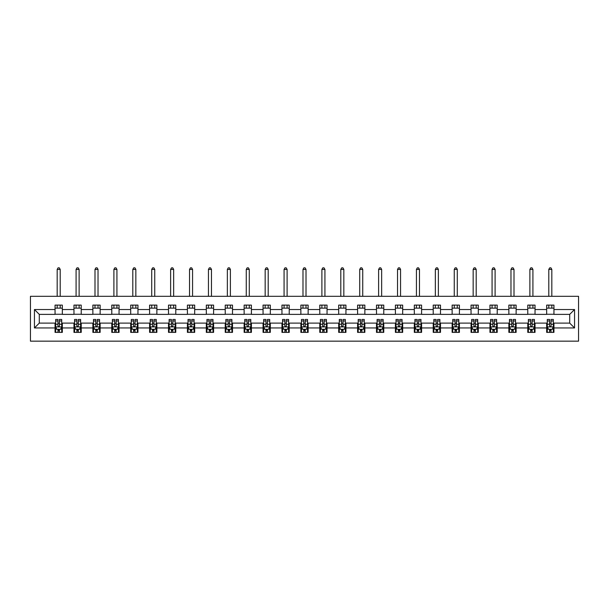 <?xml version="1.0" encoding="UTF-8"?>
<svg xmlns="http://www.w3.org/2000/svg" width="609" height="609" viewBox="0 0 609 609"><rect width="100%" height="100%" fill="white"/><g stroke="black" fill="none" stroke-linecap="round" stroke-linejoin="round"><path stroke-width="0.91" d="M30.45 341.162L578.55 341.162L578.55 296.317L30.45 296.317L30.45 341.162M553.946 309.532L553.946 305.109L546.669 305.109L546.669 309.532L535.037 309.532L535.037 305.109L527.767 305.109L527.767 309.532L516.127 309.532L516.127 305.109L508.858 305.109L508.858 309.532L497.218 309.532L497.218 305.109L489.948 305.109L489.948 309.532L478.309 309.532L478.309 305.109L471.039 305.109L471.039 309.532L459.407 309.532L459.407 305.109L452.129 305.109L452.129 309.532L440.497 309.532L440.497 305.109L433.22 305.109L433.22 309.532L421.588 309.532L421.588 305.109L414.31 305.109L414.31 309.532L402.678 309.532L402.678 305.109L395.408 305.109L395.408 309.532L383.769 309.532L383.769 305.109L376.499 305.109L376.499 309.532L364.86 309.532L364.86 305.109L357.59 305.109L357.59 309.532L345.95 309.532L345.95 305.109L338.68 305.109L338.68 309.532L327.048 309.532L327.048 305.109L319.771 305.109L319.771 309.532L308.139 309.532L308.139 305.109L300.861 305.109L300.861 309.532L289.229 309.532L289.229 305.109L281.952 305.109L281.952 309.532L270.32 309.532L270.32 305.109L263.05 305.109L263.05 309.532L251.41 309.532L251.41 305.109L244.14 305.109L244.14 309.532L232.501 309.532L232.501 305.109L225.231 305.109L225.231 309.532L213.592 309.532L213.592 305.109L206.322 305.109L206.322 309.532L194.69 309.532L194.69 305.109L187.412 305.109L187.412 309.532L175.78 309.532L175.78 305.109L168.503 305.109L168.503 309.532L156.871 309.532L156.871 305.109L149.593 305.109L149.593 309.532L137.961 309.532L137.961 305.109L130.691 305.109L130.691 309.532L119.052 309.532L119.052 305.109L111.782 305.109L111.782 309.532L100.142 309.532L100.142 305.109L92.873 305.109L92.873 309.532L81.233 309.532L81.233 305.109L73.963 305.109L73.963 309.532L62.331 309.532L62.331 305.109L55.054 305.109L55.054 309.532L34.447 309.532L34.447 327.954L39.296 323.105L55.054 323.105L55.054 332.377L62.331 332.377L62.331 323.105L73.963 323.105L73.963 332.377L81.233 332.377L81.233 323.105L92.873 323.105L92.873 332.377L100.142 332.377L100.142 323.105L111.782 323.105L111.782 332.377L119.052 332.377L119.052 323.105L130.691 323.105L130.691 332.377L137.961 332.377L137.961 323.105L149.593 323.105L149.593 332.377L156.871 332.377L156.871 323.105L168.503 323.105L168.503 332.377L175.78 332.377L175.78 323.105L187.412 323.105L187.412 332.377L194.69 332.377L194.69 323.105L206.322 323.105L206.322 332.377L213.592 332.377L213.592 323.105L225.231 323.105L225.231 332.377L232.501 332.377L232.501 323.105L244.14 323.105L244.14 332.377L251.41 332.377L251.41 323.105L263.05 323.105L263.05 332.377L270.32 332.377L270.32 323.105L281.952 323.105L281.952 332.377L289.229 332.377L289.229 323.105L300.861 323.105L300.861 332.377L308.139 332.377L308.139 323.105L319.771 323.105L319.771 332.377L327.048 332.377L327.048 323.105L338.68 323.105L338.68 332.377L345.95 332.377L345.95 323.105L357.59 323.105L357.59 332.377L364.86 332.377L364.86 323.105L376.499 323.105L376.499 332.377L383.769 332.377L383.769 323.105L395.408 323.105L395.408 332.377L402.678 332.377L402.678 323.105L414.31 323.105L414.31 332.377L421.588 332.377L421.588 323.105L433.22 323.105L433.22 332.377L440.497 332.377L440.497 323.105L452.129 323.105L452.129 332.377L459.407 332.377L459.407 323.105L471.039 323.105L471.039 332.377L478.309 332.377L478.309 323.105L489.948 323.105L489.948 332.377L497.218 332.377L497.218 323.105L508.858 323.105L508.858 332.377L516.127 332.377L516.127 323.105L527.767 323.105L527.767 332.377L535.037 332.377L535.037 323.105L546.669 323.105L546.669 332.377L553.946 332.377L553.946 323.105L569.704 323.105L569.704 314.381L553.946 314.381L553.946 309.532L574.553 309.532L574.553 327.954L553.946 327.954M546.669 327.954L535.037 327.954M527.767 327.954L516.127 327.954M508.858 327.954L497.218 327.954M489.948 327.954L478.309 327.954M471.039 327.954L459.407 327.954M452.129 327.954L440.497 327.954M433.22 327.954L421.588 327.954M414.31 327.954L402.678 327.954M395.408 327.954L383.769 327.954M376.499 327.954L364.86 327.954M357.59 327.954L345.95 327.954M338.68 327.954L327.048 327.954M319.771 327.954L308.139 327.954M300.861 327.954L289.229 327.954M281.952 327.954L270.32 327.954M263.05 327.954L251.41 327.954M244.14 327.954L232.501 327.954M225.231 327.954L213.592 327.954M206.322 327.954L194.69 327.954M187.412 327.954L175.78 327.954M168.503 327.954L156.871 327.954M149.593 327.954L137.961 327.954M130.691 327.954L119.052 327.954M111.782 327.954L100.142 327.954M92.873 327.954L81.233 327.954M73.963 327.954L62.331 327.954M55.054 327.954L34.447 327.954M546.669 309.532L546.669 314.381L535.037 314.381L535.037 309.532M527.767 309.532L527.767 314.381L516.127 314.381L516.127 309.532M508.858 309.532L508.858 314.381L497.218 314.381L497.218 309.532M489.948 309.532L489.948 314.381L478.309 314.381L478.309 309.532M471.039 309.532L471.039 314.381L459.407 314.381L459.407 309.532M452.129 309.532L452.129 314.381L440.497 314.381L440.497 309.532M433.22 309.532L433.22 314.381L421.588 314.381L421.588 309.532M414.31 309.532L414.31 314.381L402.678 314.381L402.678 309.532M395.408 309.532L395.408 314.381L383.769 314.381L383.769 309.532M376.499 309.532L376.499 314.381L364.86 314.381L364.86 309.532M357.59 309.532L357.59 314.381L345.95 314.381L345.95 309.532M338.68 309.532L338.68 314.381L327.048 314.381L327.048 309.532M319.771 309.532L319.771 314.381L308.139 314.381L308.139 309.532M300.861 309.532L300.861 314.381L289.229 314.381L289.229 309.532M281.952 309.532L281.952 314.381L270.32 314.381L270.32 309.532M263.05 309.532L263.05 314.381L251.41 314.381L251.41 309.532M244.14 309.532L244.14 314.381L232.501 314.381L232.501 309.532M225.231 309.532L225.231 314.381L213.592 314.381L213.592 309.532M206.322 309.532L206.322 314.381L194.69 314.381L194.69 309.532M187.412 309.532L187.412 314.381L175.78 314.381L175.78 309.532M168.503 309.532L168.503 314.381L156.871 314.381L156.871 309.532M149.593 309.532L149.593 314.381L137.961 314.381L137.961 309.532M130.691 309.532L130.691 314.381L119.052 314.381L119.052 309.532M111.782 309.532L111.782 314.381L100.142 314.381L100.142 309.532M92.873 309.532L92.873 314.381L81.233 314.381L81.233 309.532M73.963 309.532L73.963 314.381L62.331 314.381L62.331 309.532M55.054 309.532L55.054 314.381L39.296 314.381L34.447 309.532M39.296 314.381L39.296 323.105M574.553 327.954L569.704 323.105M569.704 314.381L574.553 309.532M55.054 308.139L62.331 308.139M55.054 314.259L62.331 314.259M55.054 323.227L55.663 323.227M57.962 323.227L59.416 323.227M61.722 323.227L62.331 323.227M55.054 329.347L55.663 329.347M57.962 329.347L59.416 329.347M61.722 329.347L62.331 329.347M73.963 323.227L74.572 323.227M76.871 323.227L78.325 323.227M80.632 323.227L81.233 323.227M73.963 329.347L74.572 329.347M76.871 329.347L78.325 329.347M80.632 329.347L81.233 329.347M73.963 308.139L81.233 308.139M73.963 314.259L81.233 314.259M92.873 323.227L93.481 323.227M95.78 323.227L97.234 323.227M99.541 323.227L100.142 323.227M92.873 329.347L93.481 329.347M95.78 329.347L97.234 329.347M99.541 329.347L100.142 329.347M92.873 308.139L100.142 308.139M92.873 314.259L100.142 314.259M111.782 323.227L112.383 323.227M114.69 323.227L116.144 323.227M118.443 323.227L119.052 323.227M111.782 329.347L112.383 329.347M114.69 329.347L116.144 329.347M118.443 329.347L119.052 329.347M111.782 308.139L119.052 308.139M111.782 314.259L119.052 314.259M130.691 323.227L131.293 323.227M133.599 323.227L135.053 323.227M137.352 323.227L137.961 323.227M130.691 329.347L131.293 329.347M133.599 329.347L135.053 329.347M137.352 329.347L137.961 329.347M130.691 308.139L137.961 308.139M130.691 314.259L137.961 314.259M149.593 323.227L150.202 323.227M152.509 323.227L153.963 323.227M156.262 323.227L156.871 323.227M149.593 329.347L150.202 329.347M152.509 329.347L153.963 329.347M156.262 329.347L156.871 329.347M149.593 308.139L156.871 308.139M149.593 314.259L156.871 314.259M168.503 323.227L169.112 323.227M171.411 323.227L172.872 323.227M175.171 323.227L175.78 323.227M168.503 329.347L169.112 329.347M171.411 329.347L172.872 329.347M175.171 329.347L175.78 329.347M168.503 308.139L175.78 308.139M168.503 314.259L175.78 314.259M187.412 323.227L188.021 323.227M190.32 323.227L191.774 323.227M194.081 323.227L194.69 323.227M187.412 329.347L188.021 329.347M190.32 329.347L191.774 329.347M194.081 329.347L194.69 329.347M187.412 308.139L194.69 308.139M187.412 314.259L194.69 314.259M206.322 323.227L206.931 323.227M209.23 323.227L210.684 323.227M212.99 323.227L213.592 323.227M206.322 329.347L206.931 329.347M209.23 329.347L210.684 329.347M212.99 329.347L213.592 329.347M206.322 308.139L213.592 308.139M206.322 314.259L213.592 314.259M225.231 323.227L225.84 323.227M228.139 323.227L229.593 323.227M231.9 323.227L232.501 323.227M225.231 329.347L225.84 329.347M228.139 329.347L229.593 329.347M231.9 329.347L232.501 329.347M225.231 308.139L232.501 308.139M225.231 314.259L232.501 314.259M244.14 323.227L244.742 323.227M247.048 323.227L248.502 323.227M250.801 323.227L251.41 323.227M244.14 329.347L244.742 329.347M247.048 329.347L248.502 329.347M250.801 329.347L251.41 329.347M244.14 308.139L251.41 308.139M244.14 314.259L251.41 314.259M263.05 323.227L263.651 323.227M265.958 323.227L267.412 323.227M269.711 323.227L270.32 323.227M263.05 329.347L263.651 329.347M265.958 329.347L267.412 329.347M269.711 329.347L270.32 329.347M263.05 308.139L270.32 308.139M263.05 314.259L270.32 314.259M281.952 323.227L282.561 323.227M284.867 323.227L286.321 323.227M288.62 323.227L289.229 323.227M281.952 329.347L282.561 329.347M284.867 329.347L286.321 329.347M288.62 329.347L289.229 329.347M281.952 308.139L289.229 308.139M281.952 314.259L289.229 314.259M300.861 323.227L301.47 323.227M303.769 323.227L305.231 323.227M307.53 323.227L308.139 323.227M300.861 329.347L301.47 329.347M303.769 329.347L305.231 329.347M307.53 329.347L308.139 329.347M300.861 308.139L308.139 308.139M300.861 314.259L308.139 314.259M319.771 323.227L320.38 323.227M322.679 323.227L324.133 323.227M326.439 323.227L327.048 323.227M319.771 329.347L320.38 329.347M322.679 329.347L324.133 329.347M326.439 329.347L327.048 329.347M319.771 308.139L327.048 308.139M319.771 314.259L327.048 314.259M338.68 323.227L339.289 323.227M341.588 323.227L343.042 323.227M345.349 323.227L345.95 323.227M338.68 329.347L339.289 329.347M341.588 329.347L343.042 329.347M345.349 329.347L345.95 329.347M338.68 308.139L345.95 308.139M338.68 314.259L345.95 314.259M357.59 323.227L358.199 323.227M360.498 323.227L361.952 323.227M364.258 323.227L364.86 323.227M357.59 329.347L358.199 329.347M360.498 329.347L361.952 329.347M364.258 329.347L364.86 329.347M357.59 308.139L364.86 308.139M357.59 314.259L364.86 314.259M376.499 323.227L377.1 323.227M379.407 323.227L380.861 323.227M383.16 323.227L383.769 323.227M376.499 329.347L377.1 329.347M379.407 329.347L380.861 329.347M383.16 329.347L383.769 329.347M376.499 308.139L383.769 308.139M376.499 314.259L383.769 314.259M395.408 323.227L396.01 323.227M398.316 323.227L399.77 323.227M402.069 323.227L402.678 323.227M395.408 329.347L396.01 329.347M398.316 329.347L399.77 329.347M402.069 329.347L402.678 329.347M395.408 308.139L402.678 308.139M395.408 314.259L402.678 314.259M414.31 323.227L414.919 323.227M417.226 323.227L418.68 323.227M420.979 323.227L421.588 323.227M414.31 329.347L414.919 329.347M417.226 329.347L418.68 329.347M420.979 329.347L421.588 329.347M414.31 308.139L421.588 308.139M414.31 314.259L421.588 314.259M433.22 323.227L433.829 323.227M436.128 323.227L437.589 323.227M439.888 323.227L440.497 323.227M433.22 329.347L433.829 329.347M436.128 329.347L437.589 329.347M439.888 329.347L440.497 329.347M433.22 308.139L440.497 308.139M433.22 314.259L440.497 314.259M452.129 323.227L452.738 323.227M455.037 323.227L456.491 323.227M458.798 323.227L459.407 323.227M452.129 329.347L452.738 329.347M455.037 329.347L456.491 329.347M458.798 329.347L459.407 329.347M452.129 308.139L459.407 308.139M452.129 314.259L459.407 314.259M471.039 323.227L471.648 323.227M473.947 323.227L475.401 323.227M477.707 323.227L478.309 323.227M471.039 329.347L471.648 329.347M473.947 329.347L475.401 329.347M477.707 329.347L478.309 329.347M471.039 308.139L478.309 308.139M471.039 314.259L478.309 314.259M489.948 323.227L490.557 323.227M492.856 323.227L494.31 323.227M496.617 323.227L497.218 323.227M489.948 329.347L490.557 329.347M492.856 329.347L494.31 329.347M496.617 329.347L497.218 329.347M489.948 308.139L497.218 308.139M489.948 314.259L497.218 314.259M508.858 323.227L509.459 323.227M511.766 323.227L513.22 323.227M515.519 323.227L516.127 323.227M508.858 329.347L509.459 329.347M511.766 329.347L513.22 329.347M515.519 329.347L516.127 329.347M508.858 308.139L516.127 308.139M508.858 314.259L516.127 314.259M527.767 323.227L528.368 323.227M530.675 323.227L532.129 323.227M534.428 323.227L535.037 323.227M527.767 329.347L528.368 329.347M530.675 329.347L532.129 329.347M534.428 329.347L535.037 329.347M527.767 308.139L535.037 308.139M527.767 314.259L535.037 314.259M546.669 323.227L547.278 323.227M549.584 323.227L551.038 323.227M553.337 323.227L553.946 323.227M546.669 329.347L547.278 329.347M549.584 329.347L551.038 329.347M553.337 329.347L553.946 329.347M546.669 308.139L553.946 308.139M546.669 314.259L553.946 314.259M57.962 330.801L59.416 330.801M55.663 320.989L57.962 320.989L57.962 319.466L55.663 319.466L55.663 326.866L56.873 329.286L60.512 329.286L61.722 326.866L61.722 319.466L59.416 319.466L59.416 320.989L61.722 320.989M61.722 326.866L61.722 332.377M55.663 326.866L55.663 332.377M59.416 329.286L59.416 332.377M57.962 332.377L57.962 329.286M57.962 320.989L57.962 325.952C58.449 326.888 58.936 326.888 59.416 325.952L59.416 320.989M60.207 308.139L60.207 305.109M60.207 296.317L60.207 269.414L57.177 269.414L57.177 296.317M57.177 308.139L57.177 305.109M57.177 269.414L58.083 267.838L59.294 267.838L60.207 269.414M76.871 330.801L78.325 330.801M74.572 320.989L76.871 320.989L76.871 319.466L74.572 319.466L74.572 326.866L75.782 329.286L79.421 329.286L80.632 326.866L80.632 319.466L78.325 319.466L78.325 320.989L80.632 320.989M80.632 326.866L80.632 332.377M74.572 326.866L74.572 332.377M78.325 329.286L78.325 332.377M76.871 332.377L76.871 329.286M76.871 320.989L76.871 325.952C77.358 326.888 77.838 326.888 78.325 325.952L78.325 320.989M79.117 308.139L79.117 305.109M79.117 296.317L79.117 269.414L76.087 269.414L76.087 296.317M76.087 308.139L76.087 305.109M76.087 269.414L76.993 267.838L78.203 267.838L79.117 269.414M95.78 330.801L97.234 330.801M93.481 320.989L95.78 320.989L95.78 319.466L93.481 319.466L93.481 326.866L94.692 329.286L98.323 329.286L99.541 326.866L99.541 319.466L97.234 319.466L97.234 320.989L99.541 320.989M99.541 326.866L99.541 332.377M93.481 326.866L93.481 332.377M97.234 329.286L97.234 332.377M95.78 332.377L95.78 329.286M95.78 320.989L95.78 325.952C96.268 326.888 96.747 326.888 97.234 325.952L97.234 320.989M98.026 308.139L98.026 305.109M98.026 296.317L98.026 269.414L94.996 269.414L94.996 296.317M94.996 308.139L94.996 305.109M94.996 269.414L95.902 267.838L97.113 267.838L98.026 269.414M114.69 330.801L116.144 330.801M112.383 320.989L114.69 320.989L114.69 319.466L112.383 319.466L112.383 326.866L113.601 329.286L117.233 329.286L118.443 326.866L118.443 319.466L116.144 319.466L116.144 320.989L118.443 320.989M118.443 326.866L118.443 332.377M112.383 326.866L112.383 332.377M116.144 329.286L116.144 332.377M114.69 332.377L114.69 329.286M114.69 320.989L114.69 325.952C115.177 326.888 115.657 326.888 116.144 325.952L116.144 320.989M116.928 308.139L116.928 305.109M116.928 296.317L116.928 269.414L113.898 269.414L113.898 296.317M113.898 308.139L113.898 305.109M113.898 269.414L114.812 267.838L116.022 267.838L116.928 269.414M133.599 330.801L135.053 330.801M131.293 320.989L133.599 320.989L133.599 319.466L131.293 319.466L131.293 326.866L132.503 329.286L136.142 329.286L137.352 326.866L137.352 319.466L135.053 319.466L135.053 320.989L137.352 320.989M137.352 326.866L137.352 332.377M131.293 326.866L131.293 332.377M135.053 329.286L135.053 332.377M133.599 332.377L133.599 329.286M133.599 320.989L133.599 325.952C134.079 326.888 134.566 326.888 135.053 325.952L135.053 320.989M135.837 308.139L135.837 305.109M135.837 296.317L135.837 269.414L132.808 269.414L132.808 296.317M132.808 308.139L132.808 305.109M132.808 269.414L133.721 267.838L134.932 267.838L135.837 269.414M152.509 330.801L153.963 330.801M150.202 320.989L152.509 320.989L152.509 319.466L150.202 319.466L150.202 326.866L151.413 329.286L155.051 329.286L156.262 326.866L156.262 319.466L153.963 319.466L153.963 320.989L156.262 320.989M156.262 326.866L156.262 332.377M150.202 326.866L150.202 332.377M153.963 329.286L153.963 332.377M152.509 332.377L152.509 329.286M152.509 320.989L152.509 325.952C152.988 326.888 153.476 326.888 153.963 325.952L153.963 320.989M154.747 308.139L154.747 305.109M154.747 296.317L154.747 269.414L151.717 269.414L151.717 296.317M151.717 308.139L151.717 305.109M151.717 269.414L152.631 267.838L153.841 267.838L154.747 269.414M171.411 330.801L172.872 330.801M169.112 320.989L171.411 320.989L171.411 319.466L169.112 319.466L169.112 326.866L170.322 329.286L173.961 329.286L175.171 326.866L175.171 319.466L172.872 319.466L172.872 320.989L175.171 320.989M175.171 326.866L175.171 332.377M169.112 326.866L169.112 332.377M172.872 329.286L172.872 332.377M171.411 332.377L171.411 329.286M171.411 320.989L171.411 325.952C171.898 326.888 172.385 326.888 172.872 325.952L172.872 320.989M173.656 308.139L173.656 305.109M173.656 296.317L173.656 269.414L170.627 269.414L170.627 296.317M170.627 308.139L170.627 305.109M170.627 269.414L171.532 267.838L172.75 267.838L173.656 269.414M190.32 330.801L191.774 330.801M188.021 320.989L190.32 320.989L190.32 319.466L188.021 319.466L188.021 326.866L189.232 329.286L192.87 329.286L194.081 326.866L194.081 319.466L191.774 319.466L191.774 320.989L194.081 320.989M194.081 326.866L194.081 332.377M188.021 326.866L188.021 332.377M191.774 329.286L191.774 332.377M190.32 332.377L190.32 329.286M190.32 320.989L190.32 325.952C190.807 326.888 191.295 326.888 191.774 325.952L191.774 320.989M192.566 308.139L192.566 305.109M192.566 296.317L192.566 269.414L189.536 269.414L189.536 296.317M189.536 308.139L189.536 305.109M189.536 269.414L190.442 267.838L191.652 267.838L192.566 269.414M209.23 330.801L210.684 330.801M206.931 320.989L209.23 320.989L209.23 319.466L206.931 319.466L206.931 326.866L208.141 329.286L211.78 329.286L212.99 326.866L212.99 319.466L210.684 319.466L210.684 320.989L212.99 320.989M212.99 326.866L212.99 332.377M206.931 326.866L206.931 332.377M210.684 329.286L210.684 332.377M209.23 332.377L209.23 329.286M209.23 320.989L209.23 325.952C209.717 326.888 210.196 326.888 210.684 325.952L210.684 320.989M211.475 308.139L211.475 305.109M211.475 296.317L211.475 269.414L208.445 269.414L208.445 296.317M208.445 308.139L208.445 305.109M208.445 269.414L209.351 267.838L210.562 267.838L211.475 269.414M228.139 330.801L229.593 330.801M225.84 320.989L228.139 320.989L228.139 319.466L225.84 319.466L225.84 326.866L227.05 329.286L230.682 329.286L231.9 326.866L231.9 319.466L229.593 319.466L229.593 320.989L231.9 320.989M231.9 326.866L231.9 332.377M225.84 326.866L225.84 332.377M229.593 329.286L229.593 332.377M228.139 332.377L228.139 329.286M228.139 320.989L228.139 325.952C228.626 326.888 229.106 326.888 229.593 325.952L229.593 320.989M230.385 308.139L230.385 305.109M230.385 296.317L230.385 269.414L227.355 269.414L227.355 296.317M227.355 308.139L227.355 305.109M227.355 269.414L228.261 267.838L229.471 267.838L230.385 269.414M247.048 330.801L248.502 330.801M244.742 320.989L247.048 320.989L247.048 319.466L244.742 319.466L244.742 326.866L245.96 329.286L249.591 329.286L250.801 326.866L250.801 319.466L248.502 319.466L248.502 320.989L250.801 320.989M250.801 326.866L250.801 332.377M244.742 326.866L244.742 332.377M248.502 329.286L248.502 332.377M247.048 332.377L247.048 329.286M247.048 320.989L247.048 325.952C247.528 326.888 248.015 326.888 248.502 325.952L248.502 320.989M249.287 308.139L249.287 305.109M249.287 296.317L249.287 269.414L246.257 269.414L246.257 296.317M246.257 308.139L246.257 305.109M246.257 269.414L247.17 267.838L248.381 267.838L249.287 269.414M265.958 330.801L267.412 330.801M263.651 320.989L265.958 320.989L265.958 319.466L263.651 319.466L263.651 326.866L264.862 329.286L268.5 329.286L269.711 326.866L269.711 319.466L267.412 319.466L267.412 320.989L269.711 320.989M269.711 326.866L269.711 332.377M263.651 326.866L263.651 332.377M267.412 329.286L267.412 332.377M265.958 332.377L265.958 329.286M265.958 320.989L265.958 325.952C266.438 326.888 266.925 326.888 267.412 325.952L267.412 320.989M268.196 308.139L268.196 305.109M268.196 296.317L268.196 269.414L265.166 269.414L265.166 296.317M265.166 308.139L265.166 305.109M265.166 269.414L266.08 267.838L267.29 267.838L268.196 269.414M284.867 330.801L286.321 330.801M282.561 320.989L284.867 320.989L284.867 319.466L282.561 319.466L282.561 326.866L283.771 329.286L287.41 329.286L288.62 326.866L288.62 319.466L286.321 319.466L286.321 320.989L288.62 320.989M288.62 326.866L288.62 332.377M282.561 326.866L282.561 332.377M286.321 329.286L286.321 332.377M284.867 332.377L284.867 329.286M284.867 320.989L284.867 325.952C285.347 326.888 285.834 326.888 286.321 325.952L286.321 320.989M287.105 308.139L287.105 305.109M287.105 296.317L287.105 269.414L284.076 269.414L284.076 296.317M284.076 308.139L284.076 305.109M284.076 269.414L284.989 267.838L286.2 267.838L287.105 269.414M303.769 330.801L305.231 330.801M301.47 320.989L303.769 320.989L303.769 319.466L301.47 319.466L301.47 326.866L302.681 329.286L306.319 329.286L307.53 326.866L307.53 319.466L305.231 319.466L305.231 320.989L307.53 320.989M307.53 326.866L307.53 332.377M301.47 326.866L301.47 332.377M305.231 329.286L305.231 332.377M303.769 332.377L303.769 329.286M303.769 320.989L303.769 325.952C304.256 326.888 304.744 326.888 305.231 325.952L305.231 320.989M306.015 308.139L306.015 305.109M306.015 296.317L306.015 269.414L302.985 269.414L302.985 296.317M302.985 308.139L302.985 305.109M302.985 269.414L303.891 267.838L305.109 267.838L306.015 269.414M322.679 330.801L324.133 330.801M320.38 320.989L322.679 320.989L322.679 319.466L320.38 319.466L320.38 326.866L321.59 329.286L325.229 329.286L326.439 326.866L326.439 319.466L324.133 319.466L324.133 320.989L326.439 320.989M326.439 326.866L326.439 332.377M320.38 326.866L320.38 332.377M324.133 329.286L324.133 332.377M322.679 332.377L322.679 329.286M322.679 320.989L322.679 325.952C323.166 326.888 323.653 326.888 324.133 325.952L324.133 320.989M324.924 308.139L324.924 305.109M324.924 296.317L324.924 269.414L321.895 269.414L321.895 296.317M321.895 308.139L321.895 305.109M321.895 269.414L322.8 267.838L324.011 267.838L324.924 269.414M341.588 330.801L343.042 330.801M339.289 320.989L341.588 320.989L341.588 319.466L339.289 319.466L339.289 326.866L340.5 329.286L344.138 329.286L345.349 326.866L345.349 319.466L343.042 319.466L343.042 320.989L345.349 320.989M345.349 326.866L345.349 332.377M339.289 326.866L339.289 332.377M343.042 329.286L343.042 332.377M341.588 332.377L341.588 329.286M341.588 320.989L341.588 325.952C342.075 326.888 342.555 326.888 343.042 325.952L343.042 320.989M343.834 308.139L343.834 305.109M343.834 296.317L343.834 269.414L340.804 269.414L340.804 296.317M340.804 308.139L340.804 305.109M340.804 269.414L341.71 267.838L342.92 267.838L343.834 269.414M360.498 330.801L361.952 330.801M358.199 320.989L360.498 320.989L360.498 319.466L358.199 319.466L358.199 326.866L359.409 329.286L363.04 329.286L364.258 326.866L364.258 319.466L361.952 319.466L361.952 320.989L364.258 320.989M364.258 326.866L364.258 332.377M358.199 326.866L358.199 332.377M361.952 329.286L361.952 332.377M360.498 332.377L360.498 329.286M360.498 320.989L360.498 325.952C360.985 326.888 361.464 326.888 361.952 325.952L361.952 320.989M362.743 308.139L362.743 305.109M362.743 296.317L362.743 269.414L359.713 269.414L359.713 296.317M359.713 308.139L359.713 305.109M359.713 269.414L360.619 267.838L361.83 267.838L362.743 269.414M379.407 330.801L380.861 330.801M377.1 320.989L379.407 320.989L379.407 319.466L377.1 319.466L377.1 326.866L378.318 329.286L381.95 329.286L383.16 326.866L383.16 319.466L380.861 319.466L380.861 320.989L383.16 320.989M383.16 326.866L383.16 332.377M377.1 326.866L377.1 332.377M380.861 329.286L380.861 332.377M379.407 332.377L379.407 329.286M379.407 320.989L379.407 325.952C379.887 326.888 380.374 326.888 380.861 325.952L380.861 320.989M381.645 308.139L381.645 305.109M381.645 296.317L381.645 269.414L378.615 269.414L378.615 296.317M378.615 308.139L378.615 305.109M378.615 269.414L379.529 267.838L380.739 267.838L381.645 269.414M398.316 330.801L399.77 330.801M396.01 320.989L398.316 320.989L398.316 319.466L396.01 319.466L396.01 326.866L397.22 329.286L400.859 329.286L402.069 326.866L402.069 319.466L399.77 319.466L399.77 320.989L402.069 320.989M402.069 326.866L402.069 332.377M396.01 326.866L396.01 332.377M399.77 329.286L399.77 332.377M398.316 332.377L398.316 329.286M398.316 320.989L398.316 325.952C398.796 326.888 399.283 326.888 399.77 325.952L399.77 320.989M400.555 308.139L400.555 305.109M400.555 296.317L400.555 269.414L397.525 269.414L397.525 296.317M397.525 308.139L397.525 305.109M397.525 269.414L398.438 267.838L399.649 267.838L400.555 269.414M417.226 330.801L418.68 330.801M414.919 320.989L417.226 320.989L417.226 319.466L414.919 319.466L414.919 326.866L416.13 329.286L419.768 329.286L420.979 326.866L420.979 319.466L418.68 319.466L418.68 320.989L420.979 320.989M420.979 326.866L420.979 332.377M414.919 326.866L414.919 332.377M418.68 329.286L418.68 332.377M417.226 332.377L417.226 329.286M417.226 320.989L417.226 325.952C417.705 326.888 418.193 326.888 418.68 325.952L418.68 320.989M419.464 308.139L419.464 305.109M419.464 296.317L419.464 269.414L416.434 269.414L416.434 296.317M416.434 308.139L416.434 305.109M416.434 269.414L417.348 267.838L418.558 267.838L419.464 269.414M436.128 330.801L437.589 330.801M433.829 320.989L436.128 320.989L436.128 319.466L433.829 319.466L433.829 326.866L435.039 329.286L438.678 329.286L439.888 326.866L439.888 319.466L437.589 319.466L437.589 320.989L439.888 320.989M439.888 326.866L439.888 332.377M433.829 326.866L433.829 332.377M437.589 329.286L437.589 332.377M436.128 332.377L436.128 329.286M436.128 320.989L436.128 325.952C436.615 326.888 437.102 326.888 437.589 325.952L437.589 320.989M438.373 308.139L438.373 305.109M438.373 296.317L438.373 269.414L435.344 269.414L435.344 296.317M435.344 308.139L435.344 305.109M435.344 269.414L436.25 267.838L437.468 267.838L438.373 269.414M455.037 330.801L456.491 330.801M452.738 320.989L455.037 320.989L455.037 319.466L452.738 319.466L452.738 326.866L453.949 329.286L457.587 329.286L458.798 326.866L458.798 319.466L456.491 319.466L456.491 320.989L458.798 320.989M458.798 326.866L458.798 332.377M452.738 326.866L452.738 332.377M456.491 329.286L456.491 332.377M455.037 332.377L455.037 329.286M455.037 320.989L455.037 325.952C455.524 326.888 456.012 326.888 456.491 325.952L456.491 320.989M457.283 308.139L457.283 305.109M457.283 296.317L457.283 269.414L454.253 269.414L454.253 296.317M454.253 308.139L454.253 305.109M454.253 269.414L455.159 267.838L456.369 267.838L457.283 269.414M473.947 330.801L475.401 330.801M471.648 320.989L473.947 320.989L473.947 319.466L471.648 319.466L471.648 326.866L472.858 329.286L476.497 329.286L477.707 326.866L477.707 319.466L475.401 319.466L475.401 320.989L477.707 320.989M477.707 326.866L477.707 332.377M471.648 326.866L471.648 332.377M475.401 329.286L475.401 332.377M473.947 332.377L473.947 329.286M473.947 320.989L473.947 325.952C474.434 326.888 474.913 326.888 475.401 325.952L475.401 320.989M476.192 308.139L476.192 305.109M476.192 296.317L476.192 269.414L473.163 269.414L473.163 296.317M473.163 308.139L473.163 305.109M473.163 269.414L474.068 267.838L475.279 267.838L476.192 269.414M492.856 330.801L494.31 330.801M490.557 320.989L492.856 320.989L492.856 319.466L490.557 319.466L490.557 326.866L491.767 329.286L495.399 329.286L496.617 326.866L496.617 319.466L494.31 319.466L494.31 320.989L496.617 320.989M496.617 326.866L496.617 332.377M490.557 326.866L490.557 332.377M494.31 329.286L494.31 332.377M492.856 332.377L492.856 329.286M492.856 320.989L492.856 325.952C493.343 326.888 493.823 326.888 494.31 325.952L494.31 320.989M495.102 308.139L495.102 305.109M495.102 296.317L495.102 269.414L492.072 269.414L492.072 296.317M492.072 308.139L492.072 305.109M492.072 269.414L492.978 267.838L494.188 267.838L495.102 269.414M511.766 330.801L513.22 330.801M509.459 320.989L511.766 320.989L511.766 319.466L509.459 319.466L509.459 326.866L510.677 329.286L514.308 329.286L515.519 326.866L515.519 319.466L513.22 319.466L513.22 320.989L515.519 320.989M515.519 326.866L515.519 332.377M509.459 326.866L509.459 332.377M513.22 329.286L513.22 332.377M511.766 332.377L511.766 329.286M511.766 320.989L511.766 325.952C512.245 326.888 512.732 326.888 513.22 325.952L513.22 320.989M514.004 308.139L514.004 305.109M514.004 296.317L514.004 269.414L510.974 269.414L510.974 296.317M510.974 308.139L510.974 305.109M510.974 269.414L511.887 267.838L513.098 267.838L514.004 269.414M530.675 330.801L532.129 330.801M528.368 320.989L530.675 320.989L530.675 319.466L528.368 319.466L528.368 326.866L529.579 329.286L533.218 329.286L534.428 326.866L534.428 319.466L532.129 319.466L532.129 320.989L534.428 320.989M534.428 326.866L534.428 332.377M528.368 326.866L528.368 332.377M532.129 329.286L532.129 332.377M530.675 332.377L530.675 329.286M530.675 320.989L530.675 325.952C531.155 326.888 531.642 326.888 532.129 325.952L532.129 320.989M532.913 308.139L532.913 305.109M532.913 296.317L532.913 269.414L529.883 269.414L529.883 296.317M529.883 308.139L529.883 305.109M529.883 269.414L530.797 267.838L532.007 267.838L532.913 269.414M549.584 330.801L551.038 330.801M547.278 320.989L549.584 320.989L549.584 319.466L547.278 319.466L547.278 326.866L548.488 329.286L552.127 329.286L553.337 326.866L553.337 319.466L551.038 319.466L551.038 320.989L553.337 320.989M553.337 326.866L553.337 332.377M547.278 326.866L547.278 332.377M551.038 329.286L551.038 332.377M549.584 332.377L549.584 329.286M549.584 320.989L549.584 325.952C550.064 326.888 550.551 326.888 551.038 325.952L551.038 320.989M551.823 308.139L551.823 305.109M551.823 296.317L551.823 269.414L548.793 269.414L548.793 296.317M548.793 308.139L548.793 305.109M548.793 269.414L549.706 267.838L550.917 267.838L551.823 269.414M55.693 326.926L61.692 326.926M61.722 329.142L60.58 329.142M56.797 329.142L55.663 329.142M59.416 324.239L61.722 324.239M55.663 324.239L57.962 324.239M57.962 330.032L59.416 330.032M74.602 326.926L80.601 326.926M80.632 329.142L79.49 329.142M75.706 329.142L74.572 329.142M78.325 324.239L80.632 324.239M74.572 324.239L76.871 324.239M76.871 330.032L78.325 330.032M93.512 326.926L99.511 326.926M99.541 329.142L98.399 329.142M94.616 329.142L93.481 329.142M97.234 324.239L99.541 324.239M93.481 324.239L95.78 324.239M95.78 330.032L97.234 330.032M112.414 326.926L118.42 326.926M118.443 329.142L117.309 329.142M113.525 329.142L112.383 329.142M116.144 324.239L118.443 324.239M112.383 324.239L114.69 324.239M114.69 330.032L116.144 330.032M131.323 326.926L137.322 326.926M137.352 329.142L136.218 329.142M132.435 329.142L131.293 329.142M135.053 324.239L137.352 324.239M131.293 324.239L133.599 324.239M133.599 330.032L135.053 330.032M150.233 326.926L156.231 326.926M156.262 329.142L155.128 329.142M151.344 329.142L150.202 329.142M153.963 324.239L156.262 324.239M150.202 324.239L152.509 324.239M152.509 330.032L153.963 330.032M169.142 326.926L175.141 326.926M175.171 329.142L174.029 329.142M170.254 329.142L169.112 329.142M172.872 324.239L175.171 324.239M169.112 324.239L171.411 324.239M171.411 330.032L172.872 330.032M188.052 326.926L194.05 326.926M194.081 329.142L192.939 329.142M189.155 329.142L188.021 329.142M191.774 324.239L194.081 324.239M188.021 324.239L190.32 324.239M190.32 330.032L191.774 330.032M206.961 326.926L212.96 326.926M212.99 329.142L211.848 329.142M208.065 329.142L206.931 329.142M210.684 324.239L212.99 324.239M206.931 324.239L209.23 324.239M209.23 330.032L210.684 330.032M225.863 326.926L231.869 326.926M231.9 329.142L230.758 329.142M226.974 329.142L225.84 329.142M229.593 324.239L231.9 324.239M225.84 324.239L228.139 324.239M228.139 330.032L229.593 330.032M244.772 326.926L250.779 326.926M250.801 329.142L249.667 329.142M245.884 329.142L244.742 329.142M248.502 324.239L250.801 324.239M244.742 324.239L247.048 324.239M247.048 330.032L248.502 330.032M263.682 326.926L269.68 326.926M269.711 329.142L268.577 329.142M264.793 329.142L263.651 329.142M267.412 324.239L269.711 324.239M263.651 324.239L265.958 324.239M265.958 330.032L267.412 330.032M282.591 326.926L288.59 326.926M288.62 329.142L287.486 329.142M283.703 329.142L282.561 329.142M286.321 324.239L288.62 324.239M282.561 324.239L284.867 324.239M284.867 330.032L286.321 330.032M301.501 326.926L307.499 326.926M307.53 329.142L306.388 329.142M302.612 329.142L301.47 329.142M305.231 324.239L307.53 324.239M301.47 324.239L303.769 324.239M303.769 330.032L305.231 330.032M320.41 326.926L326.409 326.926M326.439 329.142L325.297 329.142M321.514 329.142L320.38 329.142M324.133 324.239L326.439 324.239M320.38 324.239L322.679 324.239M322.679 330.032L324.133 330.032M339.32 326.926L345.318 326.926M345.349 329.142L344.207 329.142M340.423 329.142L339.289 329.142M343.042 324.239L345.349 324.239M339.289 324.239L341.588 324.239M341.588 330.032L343.042 330.032M358.221 326.926L364.228 326.926M364.258 329.142L363.116 329.142M359.333 329.142L358.199 329.142M361.952 324.239L364.258 324.239M358.199 324.239L360.498 324.239M360.498 330.032L361.952 330.032M377.131 326.926L383.137 326.926M383.16 329.142L382.026 329.142M378.242 329.142L377.1 329.142M380.861 324.239L383.16 324.239M377.1 324.239L379.407 324.239M379.407 330.032L380.861 330.032M396.04 326.926L402.039 326.926M402.069 329.142L400.935 329.142M397.152 329.142L396.01 329.142M399.77 324.239L402.069 324.239M396.01 324.239L398.316 324.239M398.316 330.032L399.77 330.032M414.95 326.926L420.948 326.926M420.979 329.142L419.845 329.142M416.061 329.142L414.919 329.142M418.68 324.239L420.979 324.239M414.919 324.239L417.226 324.239M417.226 330.032L418.68 330.032M433.859 326.926L439.858 326.926M439.888 329.142L438.746 329.142M434.971 329.142L433.829 329.142M437.589 324.239L439.888 324.239M433.829 324.239L436.128 324.239M436.128 330.032L437.589 330.032M452.769 326.926L458.767 326.926M458.798 329.142L457.656 329.142M453.872 329.142L452.738 329.142M456.491 324.239L458.798 324.239M452.738 324.239L455.037 324.239M455.037 330.032L456.491 330.032M471.678 326.926L477.677 326.926M477.707 329.142L476.565 329.142M472.782 329.142L471.648 329.142M475.401 324.239L477.707 324.239M471.648 324.239L473.947 324.239M473.947 330.032L475.401 330.032M490.58 326.926L496.586 326.926M496.617 329.142L495.475 329.142M491.691 329.142L490.557 329.142M494.31 324.239L496.617 324.239M490.557 324.239L492.856 324.239M492.856 330.032L494.31 330.032M509.489 326.926L515.488 326.926M515.519 329.142L514.384 329.142M510.601 329.142L509.459 329.142M513.22 324.239L515.519 324.239M509.459 324.239L511.766 324.239M511.766 330.032L513.22 330.032M528.399 326.926L534.398 326.926M534.428 329.142L533.294 329.142M529.51 329.142L528.368 329.142M532.129 324.239L534.428 324.239M528.368 324.239L530.675 324.239M530.675 330.032L532.129 330.032M547.308 326.926L553.307 326.926M553.337 329.142L552.203 329.142M548.42 329.142L547.278 329.142M551.038 324.239L553.337 324.239M547.278 324.239L549.584 324.239M549.584 330.032L551.038 330.032"/></g></svg>
